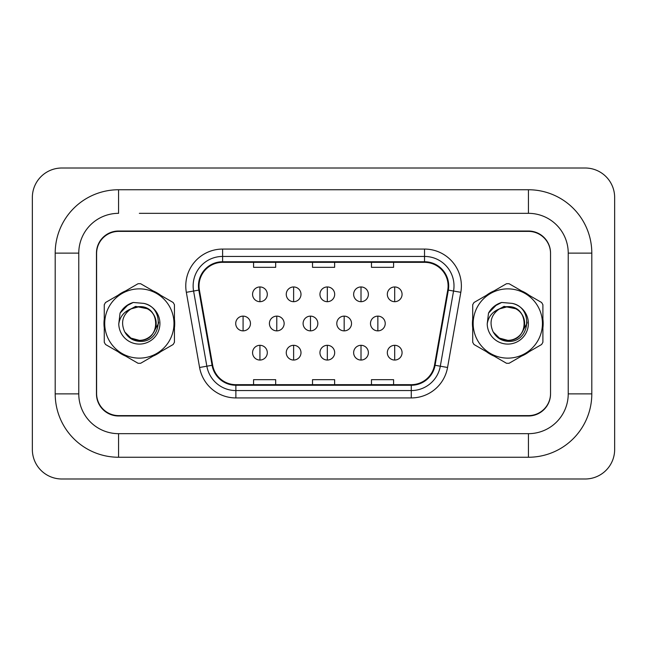 <?xml version="1.0" encoding="UTF-8"?>
<svg xmlns="http://www.w3.org/2000/svg" width="647" height="647" viewBox="0 0 647 647"><rect width="100%" height="100%" fill="white"/><g stroke="black" fill="none" stroke-linecap="round" stroke-linejoin="round"><path stroke-width="0.97" d="M103.973 323.5A35.375 35.375 0 0 0 104.256 327.916A35.375 35.375 0 0 1 104.256 319.084A35.375 35.375 0 0 0 103.973 323.5M117.98 351.685A35.375 35.375 0 0 0 125.623 356.101A35.375 35.375 0 0 1 117.98 351.685M153.072 356.101A35.375 35.375 0 0 0 160.715 351.685A35.375 35.375 0 0 1 153.072 356.101M174.439 327.916A35.375 35.375 0 0 0 174.439 319.084A35.375 35.375 0 0 1 174.439 327.916M472.431 323.5A35.375 35.375 0 0 0 472.706 327.916A35.375 35.375 0 0 1 472.706 319.084A35.375 35.375 0 0 0 472.431 323.5M486.431 351.685A35.375 35.375 0 0 0 494.073 356.101A35.375 35.375 0 0 1 486.431 351.685M521.522 356.101A35.375 35.375 0 0 0 529.165 351.685A35.375 35.375 0 0 1 521.522 356.101M542.898 327.916A35.375 35.375 0 0 0 542.898 319.084A35.375 35.375 0 0 1 542.898 327.916M199.033 285.917A23.583 23.583 0 0 1 222.617 262.334L424.529 262.334A23.583 23.583 0 0 1 447.748 290.01L434.501 365.175A23.583 23.583 0 0 1 411.274 384.666L235.872 384.666A23.583 23.583 0 0 1 212.653 365.175L199.397 290.01A23.583 23.583 0 0 1 199.033 285.917M198.451 285.917A24.174 24.174 0 0 0 198.815 290.115L212.07 365.28A24.174 24.174 0 0 0 235.872 385.256L411.274 385.256A24.174 24.174 0 0 0 435.075 365.28L448.331 290.115A24.174 24.174 0 0 0 424.529 261.744L222.617 261.744A24.174 24.174 0 0 0 198.451 285.917M186.336 292.315A36.847 36.847 0 0 1 222.617 249.071L424.529 249.071A36.847 36.847 0 0 1 460.818 292.315L447.562 367.48A36.847 36.847 0 0 1 411.274 397.929L235.872 397.929A36.847 36.847 0 0 1 199.583 367.48L186.336 292.315L193.59 291.037A29.479 29.479 0 0 1 222.617 256.438L424.529 256.438A29.479 29.479 0 0 1 453.555 291.037L440.308 366.202A29.479 29.479 0 0 1 411.274 390.562L235.872 390.562A29.479 29.479 0 0 1 206.846 366.202L193.59 291.037A29.479 29.479 0 0 1 193.146 285.917M160.715 295.315A35.375 35.375 0 0 0 153.072 290.899A35.375 35.375 0 0 1 160.715 295.315M125.623 290.899A35.375 35.375 0 0 0 117.98 295.315A35.375 35.375 0 0 1 125.623 290.899M529.165 295.315A35.375 35.375 0 0 0 521.522 290.899A35.375 35.375 0 0 1 529.165 295.315M494.073 290.899A35.375 35.375 0 0 0 486.431 295.315A35.375 35.375 0 0 1 494.073 290.899M550.54 253.495A22.103 22.103 0 0 0 528.429 231.383L118.716 231.383A22.103 22.103 0 0 0 96.605 253.495L96.605 393.505A22.103 22.103 0 0 0 118.716 415.617L528.429 415.617A22.103 22.103 0 0 0 550.54 393.505L550.54 253.495M312.517 262.334L312.517 267.324L334.628 267.324L334.628 262.334M253.567 262.334L253.567 267.324L275.679 267.324L275.679 262.334M371.475 262.334L371.475 267.324L393.578 267.324L393.578 262.334M334.628 384.666L334.628 379.676L312.517 379.676L312.517 384.666M275.679 384.666L275.679 379.676L253.567 379.676L253.567 384.666M393.578 384.666L393.578 379.676L371.475 379.676L371.475 384.666M139.348 213.332L528.429 213.332L139.348 213.332M591.803 253.123L568.228 253.123L568.228 393.877L568.228 253.123A39.791 39.791 0 0 0 528.429 213.332L528.429 189.749L118.571 189.749A63.374 63.374 0 0 0 55.197 253.123L55.197 393.877A63.374 63.374 0 0 0 118.571 457.251L528.429 457.251A63.374 63.374 0 0 0 591.803 393.877L591.803 253.123A63.374 63.374 0 0 0 528.429 189.749M528.429 457.251L528.429 433.668L118.571 433.668L528.429 433.668A39.791 39.791 0 0 0 568.228 393.877L591.803 393.877M55.197 393.877L78.772 393.877L78.772 253.123L78.772 393.877A39.791 39.791 0 0 0 118.571 433.668L118.571 457.251M528.429 231.019L118.571 231.019A22.103 22.103 0 0 0 96.46 253.123L96.46 393.877A22.103 22.103 0 0 0 118.571 415.981L528.429 415.981A22.103 22.103 0 0 0 550.54 393.877L550.54 253.123A22.103 22.103 0 0 0 528.429 231.019M118.571 189.749L118.571 213.332A39.791 39.791 0 0 0 78.772 253.123L55.197 253.123M614.65 197.489A29.479 29.479 0 0 0 585.171 168.01L61.829 168.01A29.479 29.479 0 0 0 32.35 197.489L32.35 449.511A29.479 29.479 0 0 0 61.829 478.99L585.171 478.99A29.479 29.479 0 0 0 614.65 449.511L614.65 197.489M259.932 286.953A7.368 7.368 0 0 0 252.565 294.32A7.368 7.368 0 0 0 259.932 301.688A7.368 7.368 0 0 0 267.3 294.32A7.368 7.368 0 0 0 259.932 286.953L259.932 301.688A7.368 7.368 0 0 0 267.3 294.32A7.368 7.368 0 0 0 259.932 286.953M243.086 316.132A7.368 7.368 0 0 0 235.718 323.5A7.368 7.368 0 0 0 243.086 330.868A7.368 7.368 0 0 0 250.462 323.5A7.368 7.368 0 0 0 243.086 316.132L243.086 330.868A7.368 7.368 0 0 0 250.462 323.5A7.368 7.368 0 0 0 243.086 316.132M259.932 345.312A7.368 7.368 0 0 0 252.565 352.68A7.368 7.368 0 0 0 259.932 360.047A7.368 7.368 0 0 0 267.3 352.68A7.368 7.368 0 0 0 259.932 345.312L259.932 360.047A7.368 7.368 0 0 0 267.3 352.68A7.368 7.368 0 0 0 259.932 345.312M293.625 286.953A7.368 7.368 0 0 0 286.257 294.32A7.368 7.368 0 0 0 293.625 301.688A7.368 7.368 0 0 0 300.992 294.32A7.368 7.368 0 0 0 293.625 286.953L293.625 301.688A7.368 7.368 0 0 0 300.992 294.32A7.368 7.368 0 0 0 293.625 286.953M327.317 286.953A7.368 7.368 0 0 0 319.95 294.32A7.368 7.368 0 0 0 327.317 301.688A7.368 7.368 0 0 0 334.685 294.32A7.368 7.368 0 0 0 327.317 286.953L327.317 301.688A7.368 7.368 0 0 0 334.685 294.32A7.368 7.368 0 0 0 327.317 286.953M361.01 286.953A7.368 7.368 0 0 0 353.642 294.32A7.368 7.368 0 0 0 361.01 301.688A7.368 7.368 0 0 0 368.378 294.32A7.368 7.368 0 0 0 361.01 286.953L361.01 301.688A7.368 7.368 0 0 0 368.378 294.32A7.368 7.368 0 0 0 361.01 286.953M394.702 286.953A7.368 7.368 0 0 0 387.327 294.32A7.368 7.368 0 0 0 394.702 301.688A7.368 7.368 0 0 0 402.07 294.32A7.368 7.368 0 0 0 394.702 286.953L394.702 301.688A7.368 7.368 0 0 0 402.07 294.32A7.368 7.368 0 0 0 394.702 286.953M276.779 316.132A7.368 7.368 0 0 0 269.411 323.5A7.368 7.368 0 0 0 276.779 330.868A7.368 7.368 0 0 0 284.146 323.5A7.368 7.368 0 0 0 276.779 316.132L276.779 330.868A7.368 7.368 0 0 0 284.146 323.5A7.368 7.368 0 0 0 276.779 316.132M310.471 316.132A7.368 7.368 0 0 0 303.103 323.5A7.368 7.368 0 0 0 310.471 330.868A7.368 7.368 0 0 0 317.839 323.5A7.368 7.368 0 0 0 310.471 316.132L310.471 330.868A7.368 7.368 0 0 0 317.839 323.5A7.368 7.368 0 0 0 310.471 316.132M344.164 316.132A7.368 7.368 0 0 0 336.796 323.5A7.368 7.368 0 0 0 344.164 330.868A7.368 7.368 0 0 0 351.531 323.5A7.368 7.368 0 0 0 344.164 316.132L344.164 330.868A7.368 7.368 0 0 0 351.531 323.5A7.368 7.368 0 0 0 344.164 316.132M293.625 345.312A7.368 7.368 0 0 0 286.257 352.68A7.368 7.368 0 0 0 293.625 360.047A7.368 7.368 0 0 0 300.992 352.68A7.368 7.368 0 0 0 293.625 345.312L293.625 360.047A7.368 7.368 0 0 0 300.992 352.68A7.368 7.368 0 0 0 293.625 345.312M327.317 345.312A7.368 7.368 0 0 0 319.95 352.68A7.368 7.368 0 0 0 327.317 360.047A7.368 7.368 0 0 0 334.685 352.68A7.368 7.368 0 0 0 327.317 345.312L327.317 360.047A7.368 7.368 0 0 0 334.685 352.68A7.368 7.368 0 0 0 327.317 345.312M361.01 345.312A7.368 7.368 0 0 0 353.642 352.68A7.368 7.368 0 0 0 361.01 360.047A7.368 7.368 0 0 0 368.378 352.68A7.368 7.368 0 0 0 361.01 345.312L361.01 360.047A7.368 7.368 0 0 0 368.378 352.68A7.368 7.368 0 0 0 361.01 345.312M394.702 345.312A7.368 7.368 0 0 0 387.327 352.68A7.368 7.368 0 0 0 394.702 360.047A7.368 7.368 0 0 0 402.07 352.68A7.368 7.368 0 0 0 394.702 345.312L394.702 360.047A7.368 7.368 0 0 0 402.07 352.68A7.368 7.368 0 0 0 394.702 345.312M158.677 322.109L158.491 323.5L152.797 333.65M147.548 308.789L135.595 306.379L124.968 312.38M527.127 322.109L526.941 323.5L521.247 333.65M515.999 308.789L504.045 306.379L493.418 312.38M377.856 316.132A7.368 7.368 0 0 0 370.488 323.5A7.368 7.368 0 0 0 377.856 330.868A7.368 7.368 0 0 0 385.224 323.5A7.368 7.368 0 0 0 377.856 316.132L377.856 330.868A7.368 7.368 0 0 0 385.224 323.5A7.368 7.368 0 0 0 377.856 316.132M156.186 322.893A16.846 16.846 0 0 0 130.92 308.918C122.663 314.79 120.56 322.368 124.612 331.66L124.839 332.057A16.846 16.846 0 0 0 139.348 340.346C161.079 341.398 161.079 305.602 139.348 306.654L130.92 308.918L139.348 306.654C161.079 305.602 161.079 341.398 139.348 340.346A16.846 16.846 0 0 0 156.194 323.5C155.191 313.269 149.578 307.648 139.348 306.654C161.079 305.602 161.079 341.398 139.348 340.346C161.079 341.398 161.079 305.602 139.348 306.654C161.079 305.602 161.079 341.398 139.348 340.346C161.079 341.398 161.079 305.602 139.348 306.654C161.079 305.602 161.079 341.398 139.348 340.346L130.929 338.09L124.839 332.057L130.929 338.09L139.348 340.346L130.929 338.09L124.839 332.057L130.929 338.09L139.348 340.346L130.929 338.09L124.839 332.057L130.929 338.09L139.348 340.346L130.929 338.09L124.839 332.057C128.066 337.742 132.902 340.832 139.348 341.333C161.879 343.217 165.389 307.309 143.666 303.37L133.225 302.464C127.402 304.252 123.019 307.802 120.059 313.108L118.765 323.945A20.591 20.591 0 0 0 139.348 344.091A20.591 20.591 0 0 0 143.666 303.37M139.348 358.131A34.631 34.631 0 0 0 173.986 323.5A34.631 34.631 0 0 0 139.348 288.869A34.631 34.631 0 0 0 104.717 323.5A34.631 34.631 0 0 0 139.348 358.131M139.348 363.29A39.791 39.791 0 0 0 140.65 363.274L173.137 344.511A39.791 39.791 0 0 0 174.439 342.255L174.439 304.745A39.791 39.791 0 0 0 173.137 302.489L140.65 283.726A39.791 39.791 0 0 0 138.046 283.726L105.558 302.489A39.791 39.791 0 0 0 104.256 304.745L104.256 342.255A39.791 39.791 0 0 0 105.558 344.511L138.046 363.274A39.791 39.791 0 0 0 139.348 363.29M118.765 323.945C119.954 316.69 124.006 311.676 130.92 308.918M120.059 313.108L128.389 304.527L133.104 302.497L128.389 304.527L120.083 313.067L128.389 304.527L133.104 302.497L128.389 304.527L120.059 313.108L128.389 304.527L133.225 302.464L125.647 306.395M133.104 302.497L128.389 304.527L120.083 313.067L128.389 304.527L133.104 302.497L128.389 304.527L120.083 313.067M524.636 322.893A16.846 16.846 0 0 0 499.371 308.918C491.113 314.79 489.011 322.368 493.063 331.66L493.289 332.057A16.846 16.846 0 0 0 507.798 340.346C529.529 341.398 529.529 305.602 507.798 306.654L499.371 308.918L507.798 306.654C529.529 305.602 529.529 341.398 507.798 340.346A16.846 16.846 0 0 0 524.644 323.5C523.641 313.269 518.029 307.648 507.798 306.654C529.529 305.602 529.529 341.398 507.798 340.346C529.529 341.398 529.529 305.602 507.798 306.654C529.529 305.602 529.529 341.398 507.798 340.346C529.529 341.398 529.529 305.602 507.798 306.654C529.529 305.602 529.529 341.398 507.798 340.346L499.379 338.09L493.289 332.057L499.379 338.09L507.798 340.346L499.379 338.09L493.289 332.057L499.379 338.09L507.798 340.346L499.379 338.09L493.289 332.057L499.379 338.09L507.798 340.346L499.379 338.09L493.289 332.057C496.516 337.742 501.352 340.832 507.798 341.333C530.33 343.217 533.84 307.309 512.117 303.37L501.676 302.464C495.853 304.252 491.469 307.802 488.509 313.108L487.215 323.945A20.591 20.591 0 0 0 507.798 344.091A20.591 20.591 0 0 0 512.117 303.37M507.798 358.131A34.631 34.631 0 0 0 542.437 323.5A34.631 34.631 0 0 0 507.798 288.869A34.631 34.631 0 0 0 473.167 323.5A34.631 34.631 0 0 0 507.798 358.131M507.798 363.29A39.791 39.791 0 0 0 509.1 363.274L541.588 344.511A39.791 39.791 0 0 0 542.898 342.255L542.898 304.745A39.791 39.791 0 0 0 541.588 302.489L509.1 283.726A39.791 39.791 0 0 0 506.496 283.726L474.008 302.489A39.791 39.791 0 0 0 472.706 304.745L472.706 342.255A39.791 39.791 0 0 0 474.008 344.511L506.496 363.274A39.791 39.791 0 0 0 507.798 363.29M487.215 323.945C488.404 316.69 492.456 311.676 499.371 308.918M501.554 302.497L496.847 304.527L488.534 313.067L496.847 304.527L501.554 302.497L496.847 304.527L488.534 313.067L496.847 304.527L501.554 302.497L496.847 304.527L488.534 313.067L496.847 304.527L501.554 302.497L496.847 304.527L488.509 313.108L496.847 304.527L501.676 302.464L494.098 306.395M424.529 249.071L424.529 261.744M193.59 291.037L198.815 290.115M235.872 397.929L235.872 385.256M411.274 385.256L411.274 397.929M435.075 365.28L447.562 367.48M199.583 367.48L212.07 365.28M448.331 290.115L460.818 292.315M222.617 249.071L222.617 261.744"/></g></svg>
